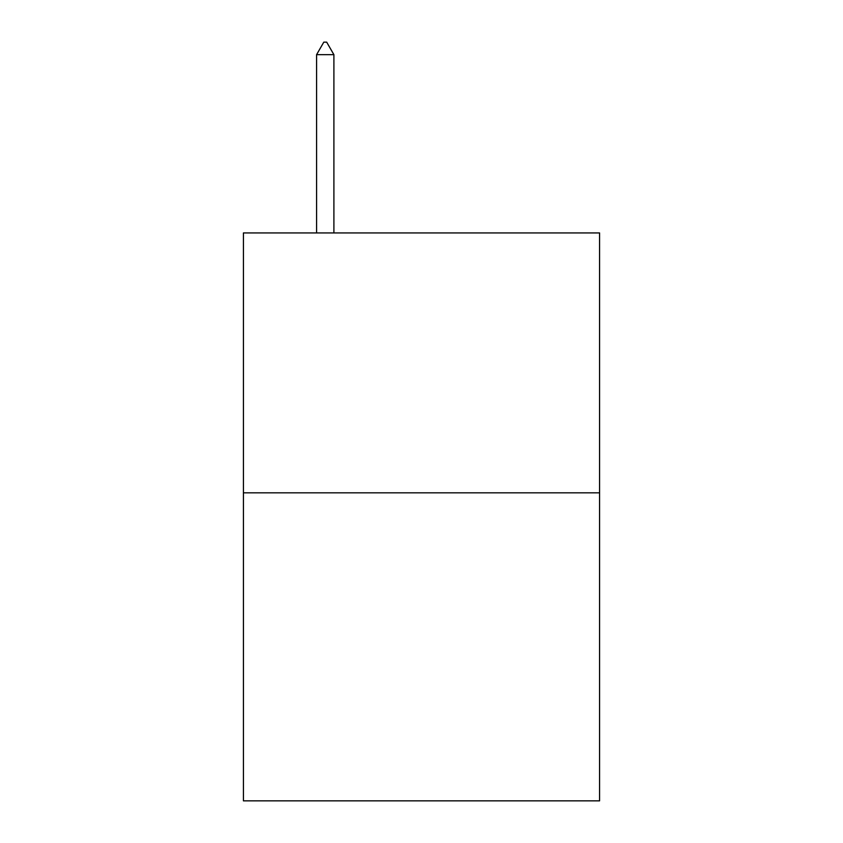 <?xml version="1.0" encoding="UTF-8"?>
<svg xmlns="http://www.w3.org/2000/svg" width="843" height="843" viewBox="0 0 843 843"><rect width="100%" height="100%" fill="white"/><g stroke="black" fill="none" stroke-linecap="round" stroke-linejoin="round"><path stroke-width="1.26" d="M599.573 492.828L599.573 232.931L243.427 232.931L243.427 800.85L599.573 800.85L599.573 492.828L243.427 492.828M333.902 54.669L326.684 42.15L323.796 42.15L316.578 54.669L333.902 54.669L333.902 232.931M316.578 54.669L316.578 232.931"/></g></svg>
